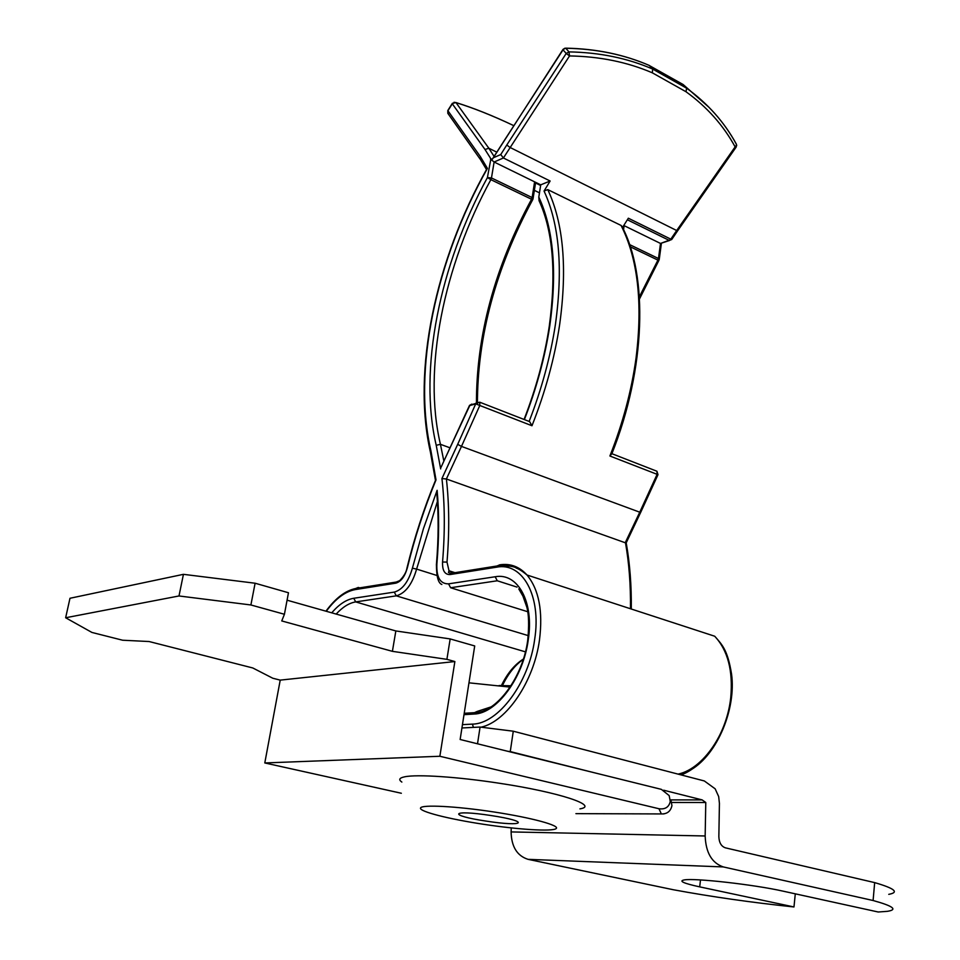 <?xml version="1.0" encoding="UTF-8"?>
<svg xmlns="http://www.w3.org/2000/svg" width="960" height="960" viewBox="0 0 960 960"><rect width="100%" height="100%" fill="white"/><g stroke="black" fill="none" stroke-linecap="round" stroke-linejoin="round"><path stroke-width="1.44" d="M888.756 894.348C899.46 892.368 894.768 888.456 874.668 882.612L873.096 900.516L723.3 866.928C711.864 863.016 705.816 852.696 705.156 835.98L705.78 802.5L702.144 799.896L663.684 790.212M874.668 882.612L725.424 847.848C721.284 846.396 719.088 842.652 718.848 836.604L719.424 803.34L718.668 796.548L715.152 788.808L704.34 780.96L513.276 731.208L510.264 751.584L507.54 751.236M873.096 900.516C893.28 906.084 898.02 909.696 887.316 911.34L878.196 912L783.072 891.156C754.152 884.604 694.512 877.896 684.228 879.924C678.456 881.04 683.604 883.356 699.696 886.872L793.98 906.96C751.548 902.496 711.348 896.76 673.38 889.752L528.072 859.344C517.092 855.852 511.44 846.708 511.104 831.924L511.26 827.916M594.216 772.716L510.264 751.584M705.78 802.5L671.796 802.464M477.516 743.796L480.072 727.056L461.94 727.968M480.072 727.056L513.276 731.208M793.98 906.96L795.288 893.832M446.904 659.34L392.4 651.336L281.748 620.94L284.424 614.268L250.896 604.968L178.992 595.968L65.64 617.76L91.932 632.448L122.628 640.224L149.112 641.532L252.792 667.968L272.796 678.24L280.224 680.124L454.872 661.548L446.904 659.34L450.168 638.928L474.708 645.948L460.14 739.488L661.356 789.36L669.168 795.588L670.284 801.504C668.928 807.156 665.16 809.568 658.968 808.74L439.86 756.264L264.792 762.948L401.352 793.26M280.224 680.124L264.792 762.948M454.872 661.548L439.86 756.264M450.168 638.928L395.844 630.948L287.064 600.192M284.424 614.268L288.468 592.752L255.108 583.224L183.432 574.332L69.984 598.272L65.64 617.76M183.432 574.332L178.992 595.968M255.108 583.224L250.896 604.968M395.844 630.948L392.4 651.336M401.856 782.076C398.364 779.676 399.288 777.924 404.64 776.82C416.88 774.144 458.052 776.844 499.812 783.324C559.572 792.336 599.58 805.752 579.912 808.872M468.972 682.824L510.132 687.108M547.752 189.6C563.484 223.104 567.444 268.176 559.62 324.828C554.568 358.272 545.352 391.908 531.984 425.748L479.796 405.48L461.472 446.4L639.756 512.196L657.12 474.336L656.928 471.24L611.892 453.696L609.9 456C622.848 423.264 631.572 390.624 636.048 358.056C642.876 302.892 637.884 258.684 621.072 225.444L547.752 189.6L544.044 191.052L550.14 181.008L503.4 157.98L500.748 154.548L506.784 145.008L510.048 147.456L676.68 230.52L670.812 239.16L628.344 218.208L622.512 227.484M531.984 425.748L529.632 421.632L479.76 402.216L479.796 405.48L475.812 403.884L469.788 405.528L442.476 464.1M544.044 191.052C559.356 224.112 563.148 268.572 555.42 324.42C550.536 356.496 541.788 388.8 529.176 421.344L529.632 421.632M524.064 419.472C536.172 388.224 544.572 357.204 549.252 326.412C556.476 273.144 553.08 231.252 539.076 200.724L538.812 197.064C553.656 229.164 557.292 272.196 549.732 326.184C545.004 357.12 536.556 388.26 524.388 419.604M331.728 612.828C338.964 604.392 346.308 599.544 353.748 598.272L394.284 592.104C402.408 589.812 408.444 581.844 412.392 568.2L423.396 528.804L437.124 490.308C439.212 513.108 439.128 537.708 436.872 564.096C436.356 577.392 440.256 583.98 448.56 583.848L495.168 576.756C517.74 572.376 534.288 601.944 528.24 639.984C523.212 677.904 496.548 713.724 474 714.06L474.492 712.668L477.18 711.432L491.148 706.872M631.296 609.024C631.56 585.54 629.88 563.58 626.256 543.12L446.388 478.992L461.472 446.4L457.692 444.336L476.136 402.924L479.76 402.216L469.536 405.348M669.48 240.516L660.504 243.444L658.476 258.516L659.184 259.788L657.924 260.124L639.396 296.724M437.124 490.308L436.992 496.644M447.996 110.22L448.14 113.772L480.132 159.108M440.676 468.9L436.224 445.308L440.436 444.312C422.628 369.384 443.556 266.244 490.86 179.664L487.404 177.6L490.884 158.856L485.016 149.508L488.844 148.236L455.976 102.612L452.388 103.296M490.884 158.856L492.252 159.276L493.14 157.98M490.488 159.036L494.112 162.012L491.472 177.948L487.404 177.6C439.596 265.188 418.368 369.444 436.224 445.308M504.252 140.556L492.252 159.276M441.936 478.548L446.388 478.992C449.268 504.396 449.472 532.104 447 562.104L442.56 561.996C445.068 531.828 444.864 504.012 441.936 478.548L457.692 444.336M485.016 149.508L452.304 103.812L447.924 110.736L480.408 156.66L487.428 168.396C435.804 260.028 412.296 370.584 430.956 450.984L436.008 479.892L435.396 480.576M487.428 168.396L486.504 169.536L480.6 159.768L480.408 156.66M447.828 113.388L447.804 110.532L452.184 103.596L455.868 102.528C473.208 107.856 492.468 115.536 513.648 125.58C492.492 115.596 473.28 107.928 455.988 102.612L454.032 102.288M533.1 198.36L535.368 184.032L534.504 182.484L532.128 197.568L491.472 177.948L490.86 179.664L531.54 199.248L532.128 197.568L532.992 199.092L531.54 199.248C494.604 267.588 476.232 335.88 476.436 404.148M534.36 190.368L539.472 192.84M534.504 182.484L540.624 185.484L540.732 184.836L494.112 162.012L503.4 157.98L569.544 55.932C599.724 56.448 627.312 62.076 652.296 72.804L686.028 91.752C706.968 106.92 723.336 125.304 735.132 146.88L736.452 145.272L736.26 144.036C724.356 122.16 707.808 103.548 686.604 88.176L686.028 91.752M623.748 225.468L660.504 243.444L671.904 239.244L677.592 230.856M623.568 229.656L624.048 226.272L623.436 225.984M624.048 226.272L623.4 226.032M611.892 453.72C645.924 368.136 648.204 275.772 621.96 226.404L621.072 225.444M540.732 184.836L550.14 181.008M539.076 200.724L539.46 201.564M538.812 197.064L540.624 185.484M648.708 65.196L683.148 84.54L686.604 88.176L652.716 69.084L649.332 65.46C624.12 54.54 596.28 48.804 565.812 48.252L568.98 51.888L569.544 55.932L566.208 53.46L568.98 51.888C599.532 52.428 627.444 58.152 652.716 69.084L652.296 72.804M564.948 48.192L563.064 49.332M736.452 145.272L736.188 147.048L735.132 146.88L676.68 230.52L677.808 230.544L736.02 147.276M702.144 799.896L670.884 799.908M705.156 835.98L511.104 831.924M723.3 866.928L528.072 859.344M699.696 886.872L700.488 879.936M575.928 813.636L661.368 813.936C667.152 814.08 670.668 811.308 671.94 805.62L670.932 800.016M663.948 813.9L661.368 813.936L658.968 808.74M493.872 811.968C531.744 817.716 560.652 825.624 556.092 828.636C552.084 831.72 518.28 829.584 483.492 824.28C448.668 819.024 419.004 811.5 420.528 808.008C421.488 804.432 456.036 806.172 493.872 811.968M490.896 815.508C531.324 821.568 524.736 827.16 486.18 821.1C447.228 815.388 450.516 809.256 490.896 815.508M681.12 774.912C705.18 766.2 727.188 732.216 730.752 697.44C733.152 670.704 727.812 650.304 714.708 636.228L527.004 575.004C538.908 589.512 543.072 611.136 539.496 639.876C533.976 681.36 506.58 721.692 481.068 727.176M473.376 727.392L472.452 724.116C498.228 723.936 528.948 682.848 534.684 639.3C541.56 595.608 522.408 561.984 496.644 567.168L450.06 574.56C444.744 574.692 442.248 570.504 442.56 561.996M517.032 587.1L497.268 580.776L495.168 576.756M630.456 608.748C630.744 585.072 629.064 562.944 625.416 542.352L639.756 512.196L640.788 512.16L657.996 474.672L609.9 456M326.268 611.28C335.58 598.68 345.252 591.444 355.284 589.584L355.692 588.504L358.272 587.436L359.7 587.868M692.928 629.124L709.068 634.392M731.436 686.892C732 725.964 705.768 768.324 678.06 774.12M355.284 589.584L395.808 583.164L396.216 582.048L399.444 580.812M474 714.06L464.004 714.66M436.008 479.892C424.224 508.464 414.66 537.804 407.328 567.924C404.82 576.588 400.98 581.664 395.808 583.164M462.456 724.644L472.452 724.116M499.716 564.828C510.3 563.232 519.396 566.616 527.004 575.004C522.42 571.224 518.856 568.932 516.336 568.128C514.308 566.28 507.888 565.572 497.052 565.98L499.716 564.828M523.38 659.052C514.632 664.56 507.312 673.392 501.42 685.524M671.712 239.508L669.324 240.444L627.348 219.768M448.56 583.848L450.612 587.736L497.268 580.776M436.872 564.096L436.368 564.972M412.392 568.2L416.604 569.088L437.412 501.444M394.284 592.104L396.288 595.848C405.396 593.304 412.176 584.376 416.604 569.088L436.956 575.484M353.748 598.272L355.716 601.908L396.288 595.848L528.288 635.628M336.168 614.076C342.636 607.044 349.152 602.988 355.716 601.908L525.42 651.852M496.68 152.112L488.844 148.236L494.076 156.408M493.62 157.668L500.748 154.548M450.036 447.828L440.436 444.312L443.844 461.04M471.84 404.1L469.512 405.396L440.988 467.436M450.06 574.56L450.456 573.408L453.108 572.28L454.584 572.748M451.728 572.304L449.004 570.78L447 562.104M496.644 567.168L497.052 565.98L450.456 573.408L448.464 572.472L449.004 570.78L454.992 572.688M430.956 450.984L430.632 453.012M450.612 587.736L527.784 611.748M657.996 474.648L656.928 471.24L656.016 470.892M630.324 246.828L657.924 260.124L658.476 258.516L629.58 244.584M683.148 84.54L709.164 107.484M503.904 141.096L563.052 49.812L566.208 53.46L506.784 145.008M510.996 685.776L499.068 685.56M518.796 588.948L522.948 596.16L526.944 607.5C528.84 614.892 529.104 625.764 527.736 640.092C523.032 677.52 495.924 713.328 474.492 712.668L464.22 713.292M435.624 480.012C423.864 508.548 414.324 537.852 406.992 567.924C406.32 572.136 403.884 576.372 399.672 580.644L396.216 582.048L355.692 588.504C345.384 590.628 335.472 598.188 325.944 611.184M523.284 659.352C515.028 665.112 508.092 673.836 502.464 685.524M640.644 512.436L626.232 542.796M639.528 298.896L658.836 260.496M659.28 259.152L661.356 243.672M714.708 636.228C722.124 644.724 727.656 649.788 731.58 674.268C736.2 708.492 717.708 753.948 691.176 769.68M436.812 493.392C438.696 515.364 438.564 539.016 436.428 564.348C436.416 576.468 438.216 583.176 441.84 584.484M487.008 168.636C435.336 260.556 411.936 371.172 430.404 452.04L435.42 480.156M562.884 49.584L492.804 158.568M477.42 404.544C477.348 336.336 495.768 268.068 532.68 199.716M562.884 49.596L565.716 48.156C596.208 48.732 624.084 54.504 649.32 65.46M652.728 69.096L686.616 88.188C707.88 103.632 724.464 122.304 736.404 144.216L736.704 145.644"/></g></svg>
